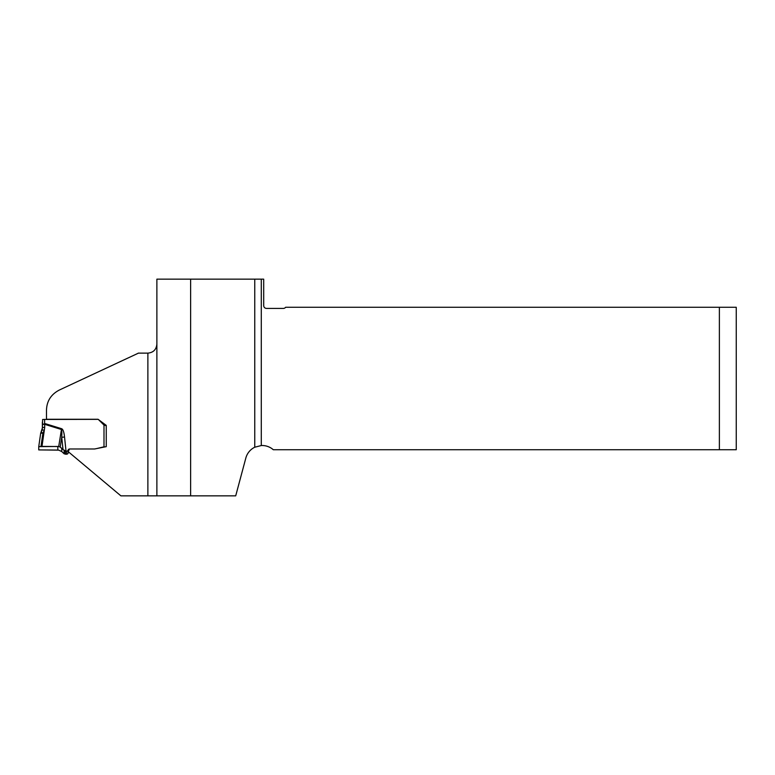 <?xml version="1.0" encoding="UTF-8"?>
<svg xmlns="http://www.w3.org/2000/svg" width="775" height="775" viewBox="0 0 775 775"><rect width="100%" height="100%" fill="white"/><g stroke="black" fill="none" stroke-linecap="round" stroke-linejoin="round"><path stroke-width="1.16" d="M719.374 449.733L736.25 449.733L736.25 307.278L719.374 307.278L719.374 449.733L273.304 449.733A16.876 16.876 0 0 0 261.282 445.538L261.282 279.155L190.621 279.155L190.621 495.845L235.707 495.845L245.84 458.025A16.876 16.876 0 0 1 254.752 447.223L261.282 445.538M138.386 353.158L59.472 389.97C51.034 394.33 46.703 401.121 46.481 410.353L46.481 419.265L98.038 419.265L106.253 425.378L106.253 446.652L94.637 448.977L69.459 448.977L68.219 451.66L120.881 495.845L190.621 495.845M190.621 279.155L156.879 279.155L156.879 495.845M261.282 279.155L263.694 279.155L263.694 305.592A2.809 2.809 0 0 0 266.503 308.402L283.379 308.402A2.809 2.809 0 0 0 285.626 307.278L719.374 307.278M42.044 430.202L40.668 433.312L38.75 446.642L40.668 433.312L42.373 427.936L42.625 419.488M68.868 452.203A1.405 1.395 0 0 0 68.248 452.842L68.055 453.259A1.686 1.676 180 0 1 66.524 454.228L64.102 453.772L61.758 451.554L58.706 450.139L38.75 449.907L38.75 446.642L41.986 446.39L44.301 430.27L42.925 433.002L40.668 433.312M41.986 446.39L58.706 446.545L61.574 428.691C62.998 429.185 63.986 431.966 64.538 437.032L66.03 451.215L66.524 451.215A1.686 1.676 0 0 0 68.055 450.246L68.248 449.839A1.405 1.395 180 0 1 69.43 449.035M42.373 422.113L42.373 427.936A2.248 0.562 0 0 1 44.717 427.374L44.669 424.351L44.717 427.354A2.248 0.562 180 0 0 42.373 427.916M60.217 447.059L63.027 449.568L61.729 437.236L60.217 447.059L58.706 446.545M64.538 437.032A5.628 0.62 174 0 1 61.729 437.236C61.971 432.402 61.845 429.805 61.332 429.466L45.134 424.468L45.376 423.692L61.574 428.691M63.027 449.568L66.03 451.215M42.732 419.469L97.66 419.353A1.405 1.395 180 0 1 98.648 419.759L103.927 425.01A1.686 1.676 0 0 0 103.995 425.078L106.253 425.756M96.836 448.541L103.995 446.797L103.995 425.078M105.323 446.846L103.995 446.797M44.795 423.567L44.669 424.351L42.373 424.361L45.376 423.692M41.007 432.402L42.925 433.002L40.998 446.39M44.717 427.354L44.301 430.27A2.248 0.562 -163.6 0 0 42.044 430.183L42.373 427.936M38.75 449.907L57.815 450.072L57.815 446.468L38.75 446.642L38.75 449.907M254.752 279.155L254.752 447.223M147.88 495.845L147.88 353.129C153.343 352.586 156.337 349.593 156.879 344.119M44.621 419.353L44.621 424.342M68.248 452.842L68.248 451.68M68.248 451.593L68.248 449.839M68.055 453.259L68.055 450.246M66.524 454.228L66.524 451.215M57.815 450.072L57.815 446.468M64.102 453.772L64.102 450.692M65.294 454.228L65.294 451.215M61.758 451.554L61.758 448.231M138.25 353.129L147.88 353.129"/></g></svg>
